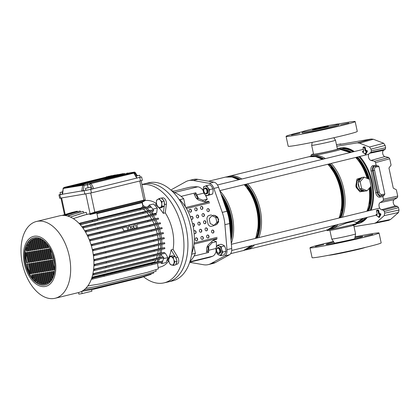<?xml version="1.0" encoding="UTF-8"?>
<svg xmlns="http://www.w3.org/2000/svg" width="420" height="420" viewBox="0 0 420 420"><rect width="100%" height="100%" fill="white"/><g stroke="black" fill="none" stroke-linecap="round" stroke-linejoin="round"><path stroke-width="0.63" d="M371.107 210.194A38.861 23.284 -103.7 0 0 372.157 182.091A38.861 23.284 -103.7 0 0 359.762 156.455A37.695 22.586 76.3 0 1 359.782 156.476M354.296 151.557A38.861 23.284 -103.7 0 0 339.911 148.076A38.861 23.284 -103.7 0 0 337.864 148.748M341.502 147.787A38.861 23.284 -103.7 0 0 339.628 148.638M373.401 139.267L359.52 143.136L357.346 142.874L371.233 139.004L373.401 139.267L383.665 143.246L385.145 145.404L385.644 147.746L385.276 149.289L370.986 152.376L369.458 153.337A3.748 2.247 -103.7 0 0 368.54 157.164A3.748 2.247 -103.7 0 0 370.986 160.445L374.593 161.27L388.731 157.469L389.718 158.791L391.072 165.123L388.952 168L393.278 188.165L396.359 189.777L397.719 196.109L397.346 197.657L383.056 200.744L383.429 199.201L397.719 196.109M369.458 153.337L383.555 150.371A3.281 1.964 -103.7 0 0 382.751 153.72A3.281 1.964 -103.7 0 0 384.888 156.587L388.731 157.469M336.467 144.737L340.877 143.929L340.94 144.218M340.877 143.929L339.707 144.417L371.233 139.004M357.346 142.874L336.782 146.213M388.836 220.337L374.593 223.319L354.029 226.653M356.339 223.918A38.861 23.284 -103.7 0 0 358.344 223.577A38.861 23.284 -103.7 0 0 367.311 217.355M374.593 223.319L376.509 222.39L384.232 215.633L384.72 213.155L384.363 211.496L383.376 210.173L397.509 206.367L398.496 207.69L384.363 211.496M383.056 200.744L380.032 202.645A3.748 2.247 76.3 0 0 379.108 206.472A3.748 2.247 76.3 0 0 381.554 209.753L383.376 210.173M389.718 158.791L375.585 162.598L376.131 165.144L377.118 165.942L377.969 165.764L378.961 166.561L375.753 167.081A2.977 1.785 -103.7 0 0 374.608 170.273L379.26 191.972A2.977 1.785 -103.7 0 0 381.649 194.591L384.856 194.072L382.882 196.649L383.429 199.201M375.585 162.598L374.593 161.27M370.986 152.376L371.359 150.833L385.644 147.746M385.145 145.404L371.002 149.168L371.359 150.833M371.002 149.168L369.521 147.016L383.665 143.246M359.52 143.136L369.521 147.016M382.882 196.649L379.722 197.164A5.019 3.008 76.3 0 1 375.695 192.743L371.044 171.045A5.019 3.008 76.3 0 1 372.965 165.659A1.008 0.809 80.8 0 0 373.916 166.462L377.118 165.942M384.856 194.072L378.961 166.561M383.555 150.371L385.276 149.289M376.509 222.39L390.59 219.44L398.512 212.51L384.232 215.633M384.72 213.155L399 210.032L398.496 207.69M381.554 209.753L395.462 205.9L397.509 206.367M395.462 205.9A3.281 1.964 76.3 0 1 393.32 203.028A3.281 1.964 76.3 0 1 394.128 199.678L397.346 197.657M399 210.032L398.512 212.51M390.59 219.44L388.673 220.364M356.286 223.104A38.861 23.284 -103.7 0 0 359.887 223.104M321.048 129.722L312.632 131.639L321.048 129.722M348.8 122.95L340.384 124.861L348.8 122.95M299.896 133.156L291.48 135.072L299.896 133.156M338.914 124.01L339.124 124.997A18.926 0.714 167.9 0 1 326.613 128.368A18.926 0.714 167.9 0 1 305.902 132.557A18.926 0.714 167.9 0 1 302.117 132.93L301.906 131.943A18.926 0.714 -12.1 0 0 305.692 131.57A18.926 0.714 -12.1 0 0 326.398 127.386A18.926 0.714 -12.1 0 0 338.914 124.01A18.926 0.714 -12.1 0 0 335.129 124.383A18.926 0.714 -12.1 0 0 314.417 128.567A18.926 0.714 -12.1 0 0 301.906 131.943M326.692 126.441A8.075 0.304 -12.1 0 0 317.856 128.226A8.075 0.304 -12.1 0 0 312.512 129.67A8.075 0.304 -12.1 0 0 314.129 129.507A8.075 0.304 -12.1 0 0 322.964 127.722A8.075 0.304 -12.1 0 0 328.304 126.284A8.075 0.304 -12.1 0 0 326.692 126.441M324.886 127.276A8.075 0.304 -12.1 0 0 316.04 129.171M302.153 131.764A35.327 1.334 -12.1 0 0 286.078 136.369L288.194 146.228A35.327 1.334 -12.1 0 0 295.26 145.53A35.327 1.334 -12.1 0 0 333.916 137.718A35.327 1.334 -12.1 0 0 357.278 131.418L355.163 121.558A35.327 1.334 -12.1 0 0 348.096 122.257A35.327 1.334 -12.1 0 0 338.615 123.947M286.078 136.369A35.327 1.334 -12.1 0 0 293.144 135.671A35.327 1.334 -12.1 0 0 331.8 127.859A35.327 1.334 -12.1 0 0 355.163 121.558M311.666 145.325L313.567 154.198A12.185 0.462 -12.1 0 0 316.003 153.956A12.185 0.462 -12.1 0 0 329.343 151.263A12.185 0.462 -12.1 0 0 337.402 149.09L335.496 140.212A12.185 0.462 -12.1 0 0 335.496 140.207A12.185 0.462 -12.1 0 1 327.437 142.385A12.185 0.462 -12.1 0 1 314.102 145.084A12.185 0.462 -12.1 0 1 311.666 145.325A12.185 0.462 -12.1 0 0 311.666 145.325L312.175 142.38M344.935 241.164L336.52 243.08L344.935 241.164M372.692 234.386L364.276 236.303L372.692 234.386M323.788 244.597L315.373 246.509L323.788 244.597M328.634 255.276A18.926 0.714 -12.1 0 0 332.12 254.846A18.926 0.714 -12.1 0 0 351.293 251.003A18.926 0.714 -12.1 0 0 365.09 247.464M333.422 241.484A35.327 1.334 -12.1 0 0 309.971 247.805A35.327 1.334 -12.1 0 0 317.037 247.107A35.327 1.334 -12.1 0 0 355.693 239.295A35.327 1.334 -12.1 0 0 379.055 232.995A35.327 1.334 -12.1 0 0 371.983 233.693A35.327 1.334 -12.1 0 0 355.073 236.843M309.971 247.805L312.086 257.67A35.327 1.334 -12.1 0 0 319.153 256.972A35.327 1.334 -12.1 0 0 357.808 249.16A35.327 1.334 -12.1 0 0 381.166 242.86L379.055 232.995M333.832 242.093A18.926 0.714 -12.1 0 0 326.009 244.367A18.926 0.714 -12.1 0 0 329.794 243.994A18.926 0.714 -12.1 0 0 350.501 239.809A18.926 0.714 -12.1 0 0 363.017 236.434A18.926 0.714 -12.1 0 0 359.231 236.812A18.926 0.714 -12.1 0 0 354.947 237.568M329.905 230.402L331.748 239.012A12.185 0.462 -12.1 0 0 331.753 239.017A12.185 0.462 -12.1 0 0 334.189 238.77A12.185 0.462 -12.1 0 0 347.44 236.098A12.185 0.462 -12.1 0 0 355.582 233.909A12.185 0.462 -12.1 0 0 355.582 233.903L354.727 238.822M361.562 178.017L360.701 178.159A6.51 5.208 80.8 0 0 356.685 185.819A6.51 5.208 80.8 0 0 362.791 191.011L364.156 190.785M358.302 183.109A6.51 5.208 80.8 0 0 358.449 185.53A6.51 5.208 80.8 0 0 359.3 187.782L358.071 182.028L361.415 178.185A6.51 5.208 80.8 0 0 358.701 181.309M361.494 178.028L356.958 180.978L356.596 187.346L359.678 190.523L363.547 190.885M364.859 191.079L359.919 191.819L356.27 187.546L355.829 186.023L356.937 179.114L362.549 177.382M352.223 150.239A37.8 22.649 76.3 0 0 341.481 148.785L343.303 148.339A37.8 22.649 76.3 0 1 346.19 147.956M360.397 189.221A6.51 5.208 80.8 0 0 364.114 190.769L359.536 188.864L359.3 187.782M338.048 224.501A37.8 22.649 76.3 0 1 330.335 229.325L346.5 223.02L353.304 221.482L356.113 222.29L356.354 223.424A15.141 0.572 167.9 0 1 346.343 226.123A15.141 0.572 167.9 0 1 329.779 229.472A15.141 0.572 167.9 0 1 328.577 229.656M363.972 220.794A37.8 22.649 76.3 0 1 361.231 221.781L357.389 222.574M361.415 178.185L362.045 177.466L364.14 177.125L369.584 179.393L371.049 186.223L367.07 190.79L364.975 191.126L364.114 190.769M367.07 190.79L361.625 188.522L359.536 188.864M361.625 188.522L360.161 181.692L358.071 182.028M360.161 181.692L364.14 177.125M216.379 224.353L217.046 224.18L218.71 219.324L214.804 215.376L214.358 215.492M218.463 220.915A4.541 3.57 -104.8 0 0 218.347 219.424A4.541 3.57 -104.8 0 0 217.838 218.001L218.668 221.876L216.426 224.306A4.541 3.57 -104.8 0 0 218.111 222.479M216.122 250.96A11.036 6.615 76.3 0 1 212.646 256.221A80.745 48.384 76.3 0 1 208.257 257.67L189.714 262.196M171.055 190.186A7.571 4.536 76.3 0 1 172.053 189.32L185.777 181.713A30.282 18.144 76.3 0 1 188.533 180.632A30.282 18.144 76.3 0 1 193.242 180.5L209.197 183.293A7.571 4.536 76.3 0 1 213.869 188.428L222.269 212.384A30.282 18.144 76.3 0 1 224.91 224.684L227 249.659A7.571 4.536 76.3 0 1 224.763 255.917L211.04 263.529A30.282 18.144 76.3 0 1 208.283 264.611A30.282 18.144 76.3 0 1 207.448 264.779A30.282 18.144 76.3 0 1 203.579 264.736L189.677 262.306M208.283 264.611L212.998 263.461A30.282 18.144 -103.7 0 0 215.749 262.379L229.472 254.767A7.571 4.536 -103.7 0 0 231.709 248.509L229.619 223.535A30.282 18.144 -103.7 0 0 226.978 211.234L218.584 187.278A7.571 4.536 -103.7 0 0 213.906 182.144L197.951 179.351A30.282 18.144 -103.7 0 0 193.242 179.482L188.533 180.632M206.598 251.585L207.506 251.365L208.53 252.488A11.036 6.615 76.3 0 0 208.714 250.257L208.735 246.251L212.221 242.686L216.405 241.668L216.374 247.133M208.735 246.251L206.903 247.469M212.221 242.686L211.669 241.642M202.965 201.395L203.117 200.23L198.508 198.55L196.828 194.822A11.036 6.615 -103.7 0 0 195.731 192.796L181.083 196.371M203.117 200.23L207.302 199.206L205.485 195.174M173.072 192.108A37.548 22.502 -103.7 0 1 175.675 193.037A37.548 22.502 -103.7 0 1 183.697 198.723L185.441 206.871M193.778 245.753L195.389 253.281A37.548 22.502 -103.7 0 1 190.271 261.098A37.548 22.502 -103.7 0 1 189.977 261.377M191.641 254.195L195.389 253.281M183.697 198.723L179.771 199.684A37.548 22.502 76.3 0 1 191.735 253.559M204.204 201.773L207.302 199.206M213.119 240.392L216.405 241.668M203.196 190.638A11.036 6.615 -103.7 0 0 197.768 186.816A80.745 48.384 -103.7 0 0 188.564 187.572L172.457 191.499M196.319 198.177L197.957 198.639A11.104 6.652 -103.7 0 0 195.242 194.166L195.731 192.796M198.508 198.55L197.957 198.639M208.53 252.488L194.082 256.016M194.308 194.392L195.242 194.166M208.184 246.341A11.104 6.652 76.3 0 1 207.506 251.365M216.872 216.678A4.541 3.57 -104.8 0 0 214.557 215.586L217.634 217.035L217.838 218.001M216.426 224.306L215.87 224.905L214.058 225.388L210.221 223.577L209.181 218.736L211.984 215.707L213.796 215.229L214.557 215.586M211.984 215.707L215.822 217.518L217.634 217.035M215.822 217.518L216.862 222.359L218.668 221.876M216.862 222.359L214.058 225.388M172.699 280.844A50.468 30.24 -103.7 0 0 192.439 245.081A50.468 30.24 -103.7 0 0 174.405 193.52A50.468 30.24 -103.7 0 0 148.764 182.789L144.249 183.892A50.468 30.24 -103.7 0 1 169.89 194.618A50.468 30.24 -103.7 0 1 187.924 246.183A50.468 30.24 -103.7 0 1 168.184 281.946L172.699 280.844M203.852 189.877A2.525 1.512 -103.7 0 0 204.687 192.916A2.525 1.512 -103.7 0 0 206.934 192.166A2.525 1.512 -103.7 0 0 205.842 188.885A2.525 1.512 -103.7 0 0 203.894 189.667A2.525 1.512 -103.7 0 0 203.852 189.877M203.894 189.667L203.989 189.299A3.029 1.817 76.3 0 1 205.065 187.987A3.029 1.817 76.3 0 1 207.029 189.205A3.029 1.817 76.3 0 1 207.632 192.302A3.029 1.817 76.3 0 1 206.504 193.867A3.029 1.817 76.3 0 1 204.939 193.2L204.687 192.916M218.547 248.451A2.525 1.512 -103.7 0 0 216.678 249.291A2.525 1.512 -103.7 0 0 217.471 252.541A2.525 1.512 -103.7 0 0 217.796 252.845A2.525 1.512 -103.7 0 0 219.713 251.79A2.525 1.512 -103.7 0 0 218.547 248.451M216.678 249.291L216.767 248.923A3.029 1.817 76.3 0 1 217.849 247.611A3.029 1.817 76.3 0 1 219.014 247.916A3.029 1.817 76.3 0 1 220.463 251.045A3.029 1.817 76.3 0 1 219.282 253.491A3.029 1.817 76.3 0 1 218.117 253.186A3.029 1.817 76.3 0 1 217.723 252.824L217.471 252.541M174.158 191.268L171.549 190.638M206.692 193.804A3.029 1.817 -103.7 0 0 208.068 191.247A3.029 1.817 -103.7 0 0 206.315 188.003A3.029 1.817 -103.7 0 0 205.265 187.955M207.485 195.436A4.793 2.872 76.3 0 1 205.952 195.305A4.793 2.872 76.3 0 1 204.482 193.977A4.793 2.872 76.3 0 1 203.17 189.373L203.632 186.706L204.866 186.228A4.793 2.872 76.3 0 1 207.869 187.682A4.793 2.872 76.3 0 1 209.181 192.292A4.793 2.872 76.3 0 1 207.485 195.436L206.252 195.919L204.482 193.977L203.375 191.877L203.17 189.373A4.793 2.872 -103.7 0 1 204.866 186.228L206.766 185.582L207.869 187.682L209.643 189.625L209.181 192.292L209.386 194.791L207.485 195.436M206.252 195.919L212.646 193.998L213.108 191.331L212.903 188.827L211.796 186.727L210.021 184.784L206.766 185.582M209.643 189.625L212.903 188.827M209.386 194.791L212.646 193.998M219.476 253.428A3.029 1.817 -103.7 0 0 220.857 251.375A3.029 1.817 -103.7 0 0 219.991 248.414A3.029 1.817 -103.7 0 0 218.048 247.579M216.242 251.428A4.793 2.872 76.3 0 1 215.953 248.997A4.793 2.872 76.3 0 1 216.468 246.955A4.793 2.872 76.3 0 1 219.177 245.978L221.246 246.74L221.671 249.48A4.793 2.872 76.3 0 1 221.45 253.953A4.793 2.872 76.3 0 1 218.736 254.929A4.793 2.872 76.3 0 1 216.242 251.428L215.822 248.687L216.468 246.955L217.775 245.054L219.177 245.978A4.793 2.872 -103.7 0 1 221.671 249.48L222.763 252.058L220.804 255.691L217.334 254.006L216.242 251.428M220.804 255.691L224.065 254.893L225.377 252.998L226.018 251.26L225.598 248.519L224.506 245.947L223.104 245.023L221.036 244.262L217.775 245.054M222.763 252.058L226.018 251.26M221.246 246.74L224.506 245.947M189.929 209.228A1.512 1.213 -99.2 0 1 191.247 210.541A1.512 1.213 -99.2 0 1 190.412 212.205M190.607 212.179A1.512 1.213 80.8 0 0 191.478 210.457A1.512 1.213 80.8 0 0 190.05 209.202A1.512 1.213 80.8 0 0 189.971 209.218A1.512 1.213 80.8 0 0 189.105 210.94A1.512 1.213 80.8 0 0 190.533 212.189A1.512 1.213 80.8 0 0 190.607 212.179M191.462 216.379A1.512 1.213 -99.2 0 1 192.78 217.691A1.512 1.213 -99.2 0 1 191.945 219.356M191.153 219.046A1.512 1.213 80.8 0 0 192.066 219.34A1.512 1.213 80.8 0 0 192.14 219.324A1.512 1.213 80.8 0 0 193.011 217.607A1.512 1.213 80.8 0 0 191.583 216.353A1.512 1.213 80.8 0 0 191.504 216.368A1.512 1.213 80.8 0 0 190.617 217.513M192.995 223.529A1.512 1.213 -99.2 0 1 194.313 224.842A1.512 1.213 -99.2 0 1 193.478 226.506M193.137 226.459A1.512 1.213 80.8 0 0 193.599 226.49A1.512 1.213 80.8 0 0 193.672 226.475A1.512 1.213 80.8 0 0 194.544 224.758A1.512 1.213 80.8 0 0 193.111 223.503A1.512 1.213 80.8 0 0 193.037 223.519A1.512 1.213 80.8 0 0 192.538 223.808M194.528 230.68A1.512 1.213 -99.2 0 1 195.846 231.992A1.512 1.213 -99.2 0 1 195.011 233.651M194.119 233.247A1.512 1.213 80.8 0 0 195.132 233.641A1.512 1.213 80.8 0 0 195.206 233.625A1.512 1.213 80.8 0 0 196.077 231.908A1.512 1.213 80.8 0 0 194.644 230.654A1.512 1.213 80.8 0 0 194.57 230.669A1.512 1.213 80.8 0 0 193.904 231.173M196.061 237.83A1.512 1.213 -99.2 0 1 197.379 239.143A1.512 1.213 -99.2 0 1 196.544 240.802M196.739 240.776A1.512 1.213 80.8 0 0 197.61 239.059A1.512 1.213 80.8 0 0 196.177 237.804A1.512 1.213 80.8 0 0 196.103 237.82A1.512 1.213 80.8 0 0 195.237 239.537A1.512 1.213 80.8 0 0 196.665 240.791A1.512 1.213 80.8 0 0 196.739 240.776M195.62 207.842A1.512 1.213 -99.2 0 1 196.938 209.155A1.512 1.213 -99.2 0 1 196.103 210.814M196.297 210.788A1.512 1.213 80.8 0 0 197.169 209.066A1.512 1.213 80.8 0 0 195.741 207.816A1.512 1.213 80.8 0 0 195.662 207.827A1.512 1.213 80.8 0 0 194.796 209.548A1.512 1.213 80.8 0 0 196.224 210.803A1.512 1.213 80.8 0 0 196.297 210.788M197.153 214.993A1.512 1.213 -99.2 0 1 198.471 216.305A1.512 1.213 -99.2 0 1 197.636 217.964M197.831 217.938A1.512 1.213 80.8 0 0 198.702 216.216A1.512 1.213 80.8 0 0 197.274 214.961A1.512 1.213 80.8 0 0 197.195 214.977A1.512 1.213 80.8 0 0 196.329 216.699A1.512 1.213 80.8 0 0 197.757 217.954A1.512 1.213 80.8 0 0 197.831 217.938M198.686 222.138A1.512 1.213 -99.2 0 1 200.004 223.451A1.512 1.213 -99.2 0 1 199.169 225.115M199.364 225.089A1.512 1.213 80.8 0 0 200.235 223.367A1.512 1.213 80.8 0 0 198.807 222.112A1.512 1.213 80.8 0 0 198.728 222.128A1.512 1.213 80.8 0 0 197.862 223.85A1.512 1.213 80.8 0 0 199.29 225.104A1.512 1.213 80.8 0 0 199.364 225.089M200.219 229.289A1.512 1.213 -99.2 0 1 201.537 230.601A1.512 1.213 -99.2 0 1 200.702 232.265M200.897 232.239A1.512 1.213 80.8 0 0 201.768 230.517A1.512 1.213 80.8 0 0 200.335 229.262A1.512 1.213 80.8 0 0 200.261 229.278A1.512 1.213 80.8 0 0 199.395 231A1.512 1.213 80.8 0 0 200.823 232.255A1.512 1.213 80.8 0 0 200.897 232.239M201.752 236.439A1.512 1.213 -99.2 0 1 203.07 237.752A1.512 1.213 -99.2 0 1 202.235 239.416M202.429 239.39A1.512 1.213 80.8 0 0 203.301 237.668A1.512 1.213 80.8 0 0 201.868 236.413A1.512 1.213 80.8 0 0 201.794 236.428A1.512 1.213 80.8 0 0 200.928 238.151A1.512 1.213 80.8 0 0 202.356 239.4A1.512 1.213 80.8 0 0 202.429 239.39M201.311 206.451A1.512 1.213 -99.2 0 1 202.629 207.764A1.512 1.213 -99.2 0 1 201.794 209.428M201.989 209.396A1.512 1.213 80.8 0 0 202.86 207.679A1.512 1.213 80.8 0 0 201.432 206.425A1.512 1.213 80.8 0 0 201.353 206.441A1.512 1.213 80.8 0 0 200.487 208.157A1.512 1.213 80.8 0 0 201.915 209.412A1.512 1.213 80.8 0 0 201.989 209.396M202.844 213.602A1.512 1.213 -99.2 0 1 204.162 214.914A1.512 1.213 -99.2 0 1 203.327 216.573M203.522 216.547A1.512 1.213 80.8 0 0 204.393 214.83A1.512 1.213 80.8 0 0 202.965 213.575A1.512 1.213 80.8 0 0 202.886 213.591A1.512 1.213 80.8 0 0 202.02 215.308A1.512 1.213 80.8 0 0 203.448 216.562A1.512 1.213 80.8 0 0 203.522 216.547M204.377 220.752A1.512 1.213 -99.2 0 1 205.695 222.065A1.512 1.213 -99.2 0 1 204.86 223.724M205.054 223.697A1.512 1.213 80.8 0 0 205.926 221.981A1.512 1.213 80.8 0 0 204.498 220.726A1.512 1.213 80.8 0 0 204.419 220.742A1.512 1.213 80.8 0 0 203.553 222.458A1.512 1.213 80.8 0 0 204.981 223.713A1.512 1.213 80.8 0 0 205.054 223.697M205.91 227.903A1.512 1.213 -99.2 0 1 207.228 229.215A1.512 1.213 -99.2 0 1 206.393 230.874M206.588 230.848A1.512 1.213 80.8 0 0 207.459 229.126A1.512 1.213 80.8 0 0 206.031 227.876A1.512 1.213 80.8 0 0 205.952 227.887A1.512 1.213 80.8 0 0 205.086 229.609A1.512 1.213 80.8 0 0 206.514 230.864A1.512 1.213 80.8 0 0 206.588 230.848M207.443 235.053A1.512 1.213 -99.2 0 1 208.761 236.366A1.512 1.213 -99.2 0 1 207.926 238.025M208.121 237.998A1.512 1.213 80.8 0 0 208.992 236.276A1.512 1.213 80.8 0 0 207.559 235.027A1.512 1.213 80.8 0 0 207.485 235.037A1.512 1.213 80.8 0 0 206.619 236.759A1.512 1.213 80.8 0 0 208.047 238.014A1.512 1.213 80.8 0 0 208.121 237.998M207.769 208.635A1.512 1.213 -99.2 0 1 209.087 209.947A1.512 1.213 -99.2 0 1 208.252 211.612M208.446 211.585A1.512 1.213 80.8 0 0 209.317 209.864A1.512 1.213 80.8 0 0 207.89 208.609A1.512 1.213 80.8 0 0 207.811 208.625A1.512 1.213 80.8 0 0 206.945 210.347A1.512 1.213 80.8 0 0 208.373 211.601A1.512 1.213 80.8 0 0 208.446 211.585M212.368 230.087A1.512 1.213 -99.2 0 1 213.685 231.399A1.512 1.213 -99.2 0 1 212.851 233.063M213.045 233.032A1.512 1.213 80.8 0 0 213.916 231.315A1.512 1.213 80.8 0 0 212.489 230.06A1.512 1.213 80.8 0 0 212.41 230.076A1.512 1.213 80.8 0 0 211.543 231.793A1.512 1.213 80.8 0 0 212.972 233.047A1.512 1.213 80.8 0 0 213.045 233.032M206.572 252.194L206.692 248.866A5.045 3.654 -65.6 0 1 208.798 244.283L212.483 240.896A5.045 3.654 -65.6 0 1 214.468 239.783L216.762 239.222M211.103 226.354A3.533 2.825 80.8 0 0 211.155 226.338L213.749 225.729M211.397 226.301A3.533 2.825 -99.2 0 1 211.223 226.338A3.533 2.825 -99.2 0 1 207.911 223.519L207.065 219.576A3.533 2.825 -99.2 0 1 209.071 215.455L211.423 214.877M213.512 225.766L211.155 226.338M194.082 193.935L195.573 197.001A5.045 3.801 -134.7 0 0 199.374 200.303L204.089 201.737A5.045 3.801 -134.7 0 0 206.335 201.841L208.63 201.285M164.357 205.065L164.419 204.598A4.541 2.72 -103.7 0 0 164.304 202.325A4.541 2.72 -103.7 0 0 164.252 202.099M163.663 200.524A4.541 2.72 -103.7 0 0 161.989 198.613M161.542 198.098L162.498 197.867A4.541 2.72 76.3 0 1 166.262 201.841A4.541 2.72 76.3 0 1 166.378 204.12L165.254 212.877L163.291 213.355A34.067 20.412 -103.7 0 0 155.442 204.734L156.46 203.306M176.715 260.279A4.541 2.72 -103.7 0 0 176.636 259.854A4.541 2.72 -103.7 0 0 175.802 257.691L175.681 257.497M168.887 261.382L167.37 260.384A34.067 20.412 -103.7 0 0 171.124 249.879L173.087 249.401L177.76 257.213A4.541 2.72 76.3 0 1 178.6 259.376A4.541 2.72 76.3 0 1 176.983 264.222L175.786 264.516M143.54 276.764A50.379 30.188 -103.7 0 0 162.845 283.101A50.379 30.188 -103.7 0 0 163.853 282.907A50.379 30.188 -103.7 0 0 182.007 228.391A50.379 30.188 -103.7 0 0 141.976 184.616M163.853 282.907L167.8 282.035A50.468 30.24 -103.7 0 0 185.939 227.225A50.468 30.24 -103.7 0 0 145.646 183.608A50.468 30.24 -103.7 0 0 143.866 183.992L141.95 184.501M156.324 203.495A34.067 20.412 -103.7 0 0 145.157 200.592A34.067 20.412 -103.7 0 0 145.078 200.608M173.087 249.401A34.067 20.412 -103.7 0 0 165.254 212.877M158.135 267.519L160.372 266.973A34.067 20.412 -103.7 0 0 168.515 261.135M145.625 207.128A34.067 20.412 -103.7 0 0 142.942 205.396A34.067 20.412 76.3 0 1 145.625 207.128M150.412 211.654A34.067 20.412 76.3 0 1 152.534 214.368A34.067 20.412 -103.7 0 0 152.334 214.09L156.655 213.035L157.29 208.058L153.573 203.973L149.252 205.028L148.019 206.75M161.196 252.903A34.067 20.412 -103.7 0 0 161.7 249.433A34.067 20.412 76.3 0 1 161.196 252.903M161.81 248.105A34.067 20.412 -103.7 0 0 161.926 244.419A34.067 20.412 76.3 0 1 161.81 248.105M161.905 243.143A34.067 20.412 -103.7 0 0 161.642 239.332A34.067 20.412 76.3 0 1 161.905 243.143M161.495 238.088A34.067 20.412 -103.7 0 0 160.865 234.245A34.067 20.412 76.3 0 1 161.495 238.088M160.608 233.032A34.067 20.412 -103.7 0 0 159.626 229.241A34.067 20.412 76.3 0 1 160.608 233.032M159.259 228.044A34.067 20.412 -103.7 0 0 157.946 224.401A34.067 20.412 76.3 0 1 159.259 228.044M157.458 223.22A34.067 20.412 -103.7 0 0 155.841 219.802A34.067 20.412 76.3 0 1 157.458 223.22M155.216 218.631A34.067 20.412 -103.7 0 0 153.332 215.528A34.067 20.412 76.3 0 1 155.216 218.631M160.33 262.631L161.81 263.603L166.131 262.547L167.905 257.57L165.249 253.129L164.493 253.312M159.464 258.967A34.067 20.412 76.3 0 1 158.161 261.744A34.067 20.412 -103.7 0 0 158.372 261.35L158.818 261.639M161.81 263.603L162.335 262.132M162.514 261.634L163.59 258.625L163.233 258.032M162.65 257.056L160.986 254.279M152.334 214.09L152.722 211.087M152.864 209.958L152.975 209.113L150.722 206.64M150.476 206.367L149.252 205.028M175.103 256.531L171.124 249.879M175.928 264.149A4.541 2.72 -103.7 0 0 176.773 261.928M163.291 213.355L164.236 206.026M167.905 257.57L163.59 258.625M157.29 208.058L152.975 209.113M78.498 292.567L78.834 294.121L82.12 293.585L91.933 291.191L91.602 289.632M138.301 278.281L91.623 289.742M142.884 205.837L142.049 202.655L96.936 213.665M97.96 218.447L141.503 207.821L142.832 206.304M142.632 206.351A34.067 20.412 76.3 0 1 144.218 207.433L150.659 206.341L79.28 223.65M145.682 208.609A34.067 20.412 76.3 0 1 147.971 210.803L81.995 226.837M153.458 209.864L153.667 210.851L143.126 213.46L142.916 212.473L153.458 209.864L147.971 210.803M149.042 211.995A34.067 20.412 76.3 0 1 151.132 214.662L84.745 230.806M156.025 213.822L156.24 214.809L145.698 217.418L145.483 216.431L156.025 213.822L151.132 214.662M151.961 215.864A34.067 20.412 76.3 0 1 153.82 218.925L131.623 224.291M158.324 218.148L158.534 219.135L147.992 221.744L147.782 220.757L158.324 218.148L153.82 218.925M154.471 220.143A34.067 20.412 76.3 0 1 156.067 223.514L89.261 239.768M160.309 222.773L160.519 223.76L149.977 226.37L149.767 225.388L160.309 222.773L156.067 223.514M156.571 224.737A34.067 20.412 76.3 0 1 157.868 228.338L90.988 244.613M161.952 227.624L162.162 228.611L151.62 231.221L151.41 230.239L161.952 227.624L157.868 228.338M158.251 229.583A34.067 20.412 76.3 0 1 159.222 233.321L92.327 249.601M163.222 232.622L163.438 233.609L152.896 236.219L152.68 235.232L163.222 232.622L159.222 233.321M159.49 234.586A34.067 20.412 76.3 0 1 160.115 238.376L93.266 254.646M164.105 237.683L164.32 238.67L153.778 241.28L153.568 240.293L164.105 237.683L160.115 238.376M160.267 239.673A34.067 20.412 76.3 0 1 160.529 243.427L93.797 259.67M164.588 242.723L164.797 243.71L154.256 246.32L154.046 245.333L164.588 242.723L160.529 243.427M160.555 244.76A34.067 20.412 76.3 0 1 160.44 248.393L93.912 264.579M164.651 247.664L164.861 248.645L154.324 251.26L154.109 250.273L164.651 247.664L160.44 248.393M160.325 249.774A34.067 20.412 76.3 0 1 159.831 253.192L93.613 269.299M164.304 252.42L164.514 253.407L153.972 256.016L153.762 255.029L164.304 252.42L159.831 253.192M159.527 254.641A34.067 20.412 76.3 0 1 158.655 257.759L92.909 273.74M163.548 256.914L163.758 257.901L153.216 260.51L153.006 259.529L163.548 256.914L158.655 257.759M158.088 259.308A34.067 20.412 76.3 0 1 156.812 262.038L155.552 262.3L154.775 261.886L92.022 277.205M162.398 261.083L162.608 262.07L152.066 264.679L151.856 263.692L162.398 261.083L156.812 262.038M147.053 208.273A34.067 20.412 76.3 0 1 149.378 210.499M160.902 254.299A34.067 20.412 76.3 0 1 160.01 257.471M156.292 230.066A33.054 19.808 76.3 0 1 157.253 233.751M154.597 225.23A33.054 19.808 76.3 0 1 155.888 228.769M36.461 221.477L59.714 215.801A39.517 23.678 76.3 0 1 60.806 215.581A39.517 23.678 76.3 0 1 92.3 249.48A39.517 23.678 76.3 0 1 78.456 292.577L55.204 298.252A39.517 23.678 76.3 0 1 54.112 298.473A39.517 23.678 76.3 0 1 22.612 264.574A39.517 23.678 76.3 0 1 36.461 221.477A39.517 23.678 76.3 0 1 37.553 221.256A39.517 23.678 76.3 0 1 69.048 255.155A39.517 23.678 76.3 0 1 55.204 298.252M45.035 286.524A25.736 15.425 76.3 0 1 24.392 263.855A25.736 15.425 76.3 0 1 34.256 236.229A25.736 15.425 76.3 0 1 54.899 258.899A25.736 15.425 76.3 0 1 45.035 286.524M44.72 285.044A24.224 14.516 76.3 0 1 25.41 264.264A24.224 14.516 76.3 0 1 33.899 237.841A24.224 14.516 76.3 0 1 34.571 237.709A24.224 14.516 76.3 0 1 53.881 258.489A24.224 14.516 76.3 0 1 45.392 284.907A24.224 14.516 76.3 0 1 44.72 285.044M45.623 284.849A24.224 14.516 76.3 0 1 45.192 284.928A24.224 14.516 76.3 0 1 25.93 264.343A24.224 14.516 76.3 0 1 34.136 237.788M28.912 262.442L26.764 252.441L27.925 252.252L30.072 262.253L28.912 262.442L29.306 262.348L27.169 252.373M31.322 273.677L29.174 263.676L30.335 263.487L32.482 273.488L31.322 273.677L31.715 273.583L29.573 263.608M31.931 276.523L31.584 274.911L32.744 274.722L33.574 278.602L31.931 276.523L32.324 276.423L33.416 277.856M26.502 251.207L26.155 249.596L26.833 247.139L27.662 251.018L26.502 251.207L26.896 251.113L26.549 249.501L26.155 249.596M28.429 263.797L30.571 273.798L30.235 273.856L27.93 268.884L26.896 264.043L28.429 263.797M26.019 252.562L28.166 262.563L26.628 262.81L25.594 257.975L25.683 252.614L26.019 252.562M30.818 262.132L28.675 252.131L29.836 251.942L31.978 261.944L30.818 262.132L31.211 262.038L29.075 252.063M33.227 273.368L31.085 263.366L32.245 263.177L34.388 273.179L33.227 273.368L33.621 273.273L31.484 263.298M34.577 279.668L33.49 274.601L34.65 274.412L36.068 281.006L34.577 279.668L34.97 279.568L35.957 280.487M28.413 250.898L27.326 245.831L28.156 244.115L29.568 250.709L28.413 250.898L28.802 250.803L27.715 245.737L27.326 245.831M32.729 261.823L30.581 251.822L31.742 251.633L33.889 261.634L32.729 261.823L33.117 261.728L30.98 251.753M35.138 273.058L32.991 263.057L34.151 262.868L36.299 272.869L35.138 273.058L35.527 272.963L33.39 262.988M36.991 281.71L35.401 274.292L36.561 274.103L38.377 282.587L36.991 281.71L38.299 282.214M30.319 250.588L28.728 243.17L29.663 241.915L31.479 250.399L30.319 250.588L30.713 250.493L29.122 243.075L28.728 243.17M34.634 261.513L32.492 251.512L33.652 251.323L35.795 261.324L34.634 261.513L35.028 261.418L32.891 251.444M37.044 272.748L34.897 262.747L36.057 262.558L38.204 272.559L37.044 272.748L37.438 272.654L35.296 262.678M39.249 283.028L37.306 273.982L38.467 273.793L40.562 283.547L39.249 283.028L40.95 283.453M32.225 250.278L30.287 241.232L31.295 240.334L33.385 250.089L32.225 250.278L32.618 250.184L30.681 241.138L30.287 241.232M36.545 261.203L34.398 251.202L35.558 251.013L37.7 261.014L36.545 261.203L36.934 261.109L34.797 251.134M38.95 272.438L36.808 262.437L37.968 262.248L40.11 272.249L38.95 272.438L39.343 272.344L37.207 262.369M41.38 283.784L39.218 273.672L40.378 273.483L42.63 283.999L41.38 283.784L43.024 283.904M34.136 249.968L31.967 239.857L33.038 239.264L35.296 249.779L34.136 249.968L34.524 249.874L32.361 239.762L31.967 239.857M38.451 260.894L36.304 250.892L37.464 250.703L39.611 260.704L38.451 260.894L38.845 260.799L36.703 250.824M40.861 272.129L38.713 262.127L39.874 261.938L42.021 271.94L40.861 272.129L41.249 272.034L39.113 262.059M43.418 284.051L41.123 273.362L42.284 273.173L44.604 283.994L43.418 284.051L44.998 283.899M36.041 249.659L33.752 238.97L34.881 238.649L37.202 249.47L36.041 249.659L36.435 249.564L34.141 238.875L33.752 238.97M34.608 238.707L34.881 238.649M40.357 260.584L38.215 250.583L39.375 250.394L41.517 260.395L40.357 260.584L40.751 260.489L38.614 250.514M42.767 271.819L40.624 261.817L41.785 261.628L43.927 271.63L42.767 271.819L43.16 271.724L41.023 261.749M45.817 283.762L45.349 283.873L43.029 273.053L44.189 272.864L46.484 283.553L45.623 283.815M37.947 249.349L35.632 238.529L36.818 238.471L39.107 249.16L37.947 249.349L38.341 249.254L36.036 238.487M42.268 260.274L40.12 250.273L41.281 250.084L43.428 260.085L42.268 260.274L42.656 260.18L40.52 250.204M44.678 271.509L42.53 261.508L43.691 261.319L45.833 271.32L44.678 271.509L45.066 271.415L42.929 261.445M47.192 283.258L44.94 272.743L46.1 272.554L48.269 282.665L47.192 283.258M39.858 249.039L37.601 238.523L38.85 238.739L41.018 248.85L39.858 249.039L40.252 248.945L38.026 238.576M44.174 259.964L42.032 249.963L43.192 249.774L45.334 259.775L44.174 259.964L44.567 259.87L42.43 249.895M46.583 271.199L44.436 261.198L45.596 261.009L47.743 271.01L46.583 271.199L46.977 271.105L44.835 261.135M48.935 282.188L46.846 272.433L48.006 272.244L49.949 281.29L48.935 282.188M41.764 248.729L39.674 238.975L40.987 239.495L42.924 248.54L41.764 248.729L42.157 248.635L40.12 239.132M46.079 259.654L43.937 249.653L45.098 249.464L47.24 259.466L46.079 259.654L46.473 259.56L44.336 249.585M48.489 270.889L46.347 260.888L47.507 260.699L49.649 270.701L48.489 270.889L48.883 270.795L46.746 260.825M50.573 280.607L48.757 272.123L49.917 271.934L51.508 279.353L50.573 280.607M43.675 248.42L41.853 239.935L43.244 240.812L44.835 248.231L43.675 248.42L44.063 248.325L42.326 240.214M47.99 259.345L45.843 249.344L47.003 249.155L49.151 259.156L47.99 259.345L48.384 259.25L46.242 249.275M50.4 270.58L48.253 260.579L49.413 260.389L51.56 270.391L50.4 270.58L50.788 270.485L48.652 260.516M52.075 278.407L50.663 271.814L51.823 271.625L52.91 276.691L52.075 278.407M45.581 248.11L44.168 241.516L45.654 242.855L46.741 247.921L45.581 248.11L45.974 248.015L44.672 241.936M49.896 259.035L47.754 249.034L48.914 248.845L51.056 258.846L49.896 259.035L50.29 258.941L48.153 248.966M52.306 270.27L50.164 260.269L51.324 260.08L53.466 270.081L52.306 270.27L52.7 270.175L50.563 260.206M53.403 275.383L52.568 271.504L53.729 271.315L54.075 272.927L53.403 275.383M47.486 247.8L46.657 243.92L48.305 245.999L48.647 247.611L47.486 247.8L47.88 247.706L47.208 244.571M51.807 258.725L49.66 248.724L49.996 248.666L52.201 253.376L53.298 258.484L51.807 258.725L52.196 258.631L50.101 248.855M54.212 269.96L52.07 259.959L53.56 259.718L54.658 264.821L54.553 269.908L54.212 269.96L54.553 269.881M27.295 263.981L28.324 268.79L30.629 273.756L30.235 273.856M28.324 268.79L27.93 268.884M26.077 252.52L25.988 257.88L25.594 257.975M26.98 247.821L26.549 249.501M28.256 244.571L27.715 245.737M30.051 241.82L29.122 243.075M31.689 240.24L30.681 241.138M33.432 239.169L32.361 239.762M35.275 238.549L34.141 238.875M25.988 257.88L27.022 262.715L26.628 262.81M30.067 262.222L29.306 262.348M32.471 273.457L31.715 273.583M31.973 261.912L31.211 262.038M34.382 273.147L33.621 273.273M29.563 250.677L28.802 250.803M33.878 261.602L33.117 261.728M36.288 272.837L35.527 272.963M31.474 250.367L30.713 250.493M35.789 261.293L35.028 261.418M38.199 272.528L37.438 272.654M33.38 250.058L32.618 250.184M37.695 260.983L36.934 261.109M40.105 272.218L39.343 272.344M35.285 249.748L34.524 249.874M39.606 260.673L38.845 260.799M42.011 271.908L41.249 272.034M37.196 249.438L36.435 249.564M41.512 260.363L40.751 260.489M43.922 271.598L43.16 271.724M39.102 249.128L38.341 249.254M43.418 260.053L42.656 260.18M45.827 271.288L45.066 271.415M41.013 248.819L40.252 248.945M45.329 259.744L44.567 259.87M47.738 270.979L46.977 271.105M42.919 248.509L42.157 248.635M47.234 259.434L46.473 259.56M49.644 270.669L48.883 270.795M44.825 248.199L44.063 248.325M49.145 259.124L48.384 259.25M51.55 270.359L50.788 270.485M46.736 247.889L45.974 248.015M51.051 258.815L50.29 258.941M53.461 270.05L52.7 270.175M48.641 247.579L47.88 247.706M53.293 258.452L52.196 258.631M28.156 262.531L27.022 262.715M27.657 250.987L26.896 251.113M54.569 269.698L52.468 259.896M53.65 274.601L52.967 271.441M52.369 277.856L51.062 271.75M50.899 280.203L49.156 272.06M49.287 281.899L47.245 272.37M47.565 283.075L45.339 272.68M45.743 283.778L43.428 272.99M43.806 283.957L41.522 273.299M41.774 283.684L39.616 273.609M39.638 282.933L37.706 273.919M37.385 281.615L35.8 274.229M34.97 279.568L33.894 274.538M32.324 276.423L31.983 274.848M89.339 213.853L84.226 215.05L89.355 213.927L94.794 212.1L90.71 193.053M62.617 215.402L72.198 212.373L77.311 211.176L77.411 211.638M64.738 215.476L79.642 211.092L80.241 210.992L80.462 212.016M67.4 215.98L82.656 211.481L83.249 211.386L83.591 212.956M86.299 212.341L81.186 213.544L86.299 212.341L86.746 214.436M152.465 220.637A33.054 19.808 76.3 0 1 154.061 223.949M122.446 227.981A33.054 19.808 76.3 0 1 123.884 230.942L127.733 230.317L126.998 226.868L87.764 236.339M146.895 212.525A33.054 19.808 76.3 0 1 149.011 215.119M143.383 209.181A33.054 19.808 76.3 0 1 145.719 211.281M149.903 216.374A33.054 19.808 76.3 0 1 151.772 219.371M80.246 224.71L97.566 220.484L97.445 219.917M122.918 226.412L127.958 225.593L121.742 226.695A33.054 19.808 76.3 0 1 121.742 226.7L87.176 235.142M128.415 225.067L133.455 224.249L124.882 225.928A33.054 19.808 76.3 0 1 124.887 225.934L122.987 226.401M131.555 224.301L136.595 223.482L130.379 224.59A33.054 19.808 76.3 0 1 130.379 224.595L128.483 225.057M134.374 228.533L136.369 228.207L135.629 224.763L133.665 225.241L134.405 228.69L130.877 229.551L130.137 226.102L128.173 226.585L128.914 230.029L127.733 230.317M129.89 225.125L124.887 225.934M124.882 225.928L129.922 225.115L147.782 220.757M128.877 229.877L130.877 229.551M126.751 225.892L121.742 226.7L129.922 225.115M147.992 221.744L136.804 224.474L137.545 227.923L136.369 228.207M135.387 223.781L130.379 224.595L135.418 223.771M97.996 218.626L144.218 207.433M79.018 223.377L98.023 218.736L96.773 212.909L90.101 214.536L89.355 213.927M80.089 224.537L150.869 207.328L150.659 206.341M157.531 235.069A33.054 19.808 76.3 0 1 158.141 238.812M158.293 240.161A33.054 19.808 76.3 0 1 158.529 243.868M158.545 245.254A33.054 19.808 76.3 0 1 158.403 248.834M155.773 259.88A33.054 19.808 76.3 0 1 154.775 261.886M157.379 255.171A33.054 19.808 76.3 0 1 156.44 258.232M158.261 250.283A33.054 19.808 76.3 0 1 157.726 253.649M157.505 263.329L158.34 268.879L147.509 272.296L99.624 283.988L87.838 285.894M88.473 285.931L88.284 285.259M96.836 213.203L142.191 202.13L144.254 201.128C145.047 200.713 144.842 200.639 143.64 200.912L94.579 212.888A0.756 0.452 -103.7 0 0 94.794 212.1L143.855 200.125C145.383 199.773 145.635 199.82 144.611 200.272M144.254 201.128A0.756 0.598 64.2 0 0 144.349 201.096L145.257 199.915L141.146 180.737M60.428 194.371L58.947 194.822L59.687 198.272L91.445 192.875L142.354 180.353L141.614 176.904L140.081 177.093M58.947 194.822L90.704 189.425L141.614 176.904M136.952 178.033L140.112 177.256L139.692 175.282L135.87 176.012M136.747 178.127L133.891 173.108A1.008 0.32 -28.2 0 1 134.337 173.15L136.988 178.106M135.954 176.174L139.692 175.282M133.198 226.905A1.26 1.008 80.8 0 0 131.239 227.388A1.26 1.008 80.8 0 0 133.198 226.905M90.631 187.257L91.051 189.231L86.399 190.291L85.869 190.344L85.449 188.37L90.631 187.257L85.449 188.37M93.844 188.659L92.395 188.958L89.88 184.265A1.008 0.32 -28.2 0 1 91.109 183.55L93.844 188.659M91.04 189.178L92.395 188.958M83.213 190.874L81.742 191.184L82.677 185.309L84.073 185.472L83.213 190.874L85.848 190.228M88.022 187.719L87.344 183.587L133.234 172.641A1.008 0.604 76.3 0 1 133.891 173.108L91.109 183.55A1.008 0.604 -103.7 0 0 90.452 183.083A1.008 0.809 -99.2 0 0 89.88 184.265L84.073 185.472A1.008 0.604 -103.7 0 0 83.26 184.585L87.344 183.587M62.512 191.861L60.023 192.497L60.449 194.471L62.139 194.203M62.118 194.355L63.231 188.465L62.575 194.224M60.023 192.497L62.48 192.071M104.281 177.996L69.641 186.438L86.195 183.761L120.535 175.366L104.281 177.996A0.504 0.404 -99.2 0 1 103.997 178.589L76.088 185.399M106.229 176.883L106.355 177.476L106.874 177.387L106.748 176.794L106.234 176.878L106.36 177.471L107.552 177.224L107.032 177.303L107.552 177.224L107.42 176.631L106.234 176.878L106.906 176.715M120.677 174.951C119.952 175.14 119.905 175.182 120.54 175.072L122.945 174.578M114.083 176.117L113.957 175.529L117.936 174.557L115.511 175.046L117.101 174.757L113.573 175.565L113.699 176.159L116.366 175.655M116.975 175.145L122.834 173.775L116.975 175.145L117.101 175.739L120.083 175.066M123.375 174.5L127.15 173.67M117.91 174.835L123.228 173.591L117.5 174.783C116.02 175.203 116.156 175.219 117.91 174.835L116.256 175.13L116.382 175.723L117.075 175.623M108.712 176.894C107.987 177.083 107.945 177.119 108.581 177.014L108.911 176.957M108.801 176.458L114.382 175.303C115.889 174.878 115.742 174.862 113.946 175.256L108.801 176.458L108.927 177.051L113.683 176.09M134.337 173.15A1.008 1.008 0 0 0 133.282 172.631A1.008 0.809 -99.2 0 0 133.234 172.641L130.3 173.119M136.847 175.791L135.014 173.04A1.008 0.299 -33.7 0 0 135.256 172.578A1.008 1.008 0 0 0 134.253 172.137L127.486 173.24L134.206 172.148A1.008 0.604 76.3 0 1 135.014 173.04L134.363 173.197M67.772 186.774L63.819 187.74L83.26 184.585A1.008 0.809 -99.2 0 0 82.677 185.309L63.231 188.465A1.008 0.809 -99.2 0 1 63.819 187.74A1.008 0.604 76.3 0 0 63.793 187.745A1.008 1.008 0 0 0 63.037 188.57M140.327 209.937L140.117 208.95M92.442 221.624L92.232 220.642M81.008 224.38L80.792 223.393M84.824 214.956L73.993 218.374L74.114 219.182M150.969 273.945L151.037 274.397L140.207 277.82L92.321 289.506L81.685 291.359M152.066 264.679L91.287 279.368M104.181 276.365L103.971 275.378L91.675 278.281M92.746 279.121L92.531 278.135M151.856 263.692L103.971 275.378M155.552 262.3L91.817 277.856M154.109 250.273L93.907 264.863M154.324 251.26L106.439 262.946L106.229 261.959M106.439 262.946L94.999 265.703L94.789 264.716M94.999 265.703L93.87 265.892M153.762 255.029L93.576 269.619M153.972 256.016L106.092 267.703L105.877 266.716M106.092 267.703L94.652 270.459L94.442 269.472M94.652 270.459L93.439 270.664M153.006 259.529L92.831 274.113M153.216 260.51L105.336 272.202L105.121 271.215M105.336 272.202L93.896 274.958L93.686 273.971M93.896 274.958L92.584 275.179M155.894 269.651L156.13 271.236L145.299 274.659L97.414 286.351L86.268 288.293L86.163 287.926M85.717 288.382L86.268 288.293M153.531 272.06L153.683 273.084L142.853 276.507L94.967 288.199L83.79 290.042M154.256 246.32L93.865 260.941M154.046 245.333L93.812 259.928M106.37 258.006L106.16 257.019M94.93 260.762L94.721 259.775M153.778 241.28L93.439 255.896M153.568 240.293L93.303 254.893M105.892 252.966L105.683 251.979M94.453 255.722L94.243 254.735M152.896 236.219L92.594 250.829M152.68 235.232L92.384 249.842M105.011 247.91L104.801 246.923M93.571 250.661L93.361 249.679M84.226 215.05L73.993 218.374M100.107 233.436L99.897 232.449L87.302 235.394M88.667 236.187L88.457 235.205M126.782 225.881L99.897 232.449M81.785 213.444L70.954 216.867L71.027 217.361M81.186 213.544L70.954 216.867M145.483 216.431L84.919 231.084M145.698 217.418L97.813 229.105L97.603 228.118M97.813 229.105L86.373 231.861L86.163 230.874M86.373 231.861L85.475 232.013M143.126 213.46L82.903 228.055M142.916 212.473L82.231 227.147M95.245 225.146L95.03 224.165M83.806 227.903L83.596 226.916M149.977 226.37L89.733 240.97M149.767 225.388L89.36 240.014M102.092 238.061L101.882 237.074M90.657 240.817L90.442 239.831M151.62 231.221L91.35 245.826M151.41 230.239L91.061 244.855M103.735 242.912L103.525 241.925M92.3 245.669L92.085 244.681M83.249 211.386L78.739 212.489L67.94 216.132M78.141 212.583L78.739 212.489M67.431 215.985L67.909 215.912M70.618 212.877L62.454 215.408M71.295 212.662L62.097 215.428M69.389 213.124L69.988 213.029M77.311 211.176L62.932 215.397M72.198 212.373L72.796 212.279M80.241 210.992L64.953 215.502M75.127 212.195L75.726 212.095M125.023 173.523L123.029 174.053L125.039 173.607M123.68 173.87L123.958 173.838M123.249 173.906L123.155 174.647M127.57 173.628L127.444 173.04L127.024 173.082M117.679 175.03L117.81 175.623M119.311 174.494L119.758 174.379M118.388 174.573L117.936 174.557M117.112 174.799L116.844 174.872M110.234 176.033L108.586 176.3C107.861 176.489 107.814 176.531 108.455 176.421L110.234 176.033M108.586 176.3C107.861 176.489 107.814 176.531 108.455 176.421L108.581 177.014M110.371 175.922L111.778 175.623L110.376 175.938M122.194 174.09L120.551 174.363C119.821 174.547 119.779 174.589 120.414 174.478L122.194 174.09M120.551 174.363C119.821 174.547 119.779 174.589 120.414 174.478L120.54 175.072M122.33 173.98L123.737 173.68L122.336 174.001M111.164 175.938L111.19 176.568M115.647 175.014L113.946 175.256M112.529 175.602L114.298 175.219L112.544 175.675M109.478 176.347L109.61 176.941M81.648 291.38L82.12 293.585M143.089 206.057L142.338 202.566L142.049 202.655A0.504 0.304 76.3 0 1 142.191 202.13A0.756 0.598 64.2 0 0 142.285 202.094L144.349 201.096A0.756 0.598 64.2 0 0 144.454 201.028M94.579 212.888L90.877 214.158A0.756 0.598 -115.8 0 1 90.053 213.586L85.869 194.072M162.172 206.472L159.569 208.078L157.878 206.566L156.791 204.908L156.408 202.592L156.618 200.13L159.227 198.524L161.438 197.983L164.215 201.154L162.005 201.695L161.789 204.157L162.172 206.472L164.388 205.931L164.215 201.154M159.569 208.078L161.779 207.538L164.388 205.931M159.227 198.524L160.314 200.177L162.005 201.695M157.626 199.395A4.289 2.573 -103.7 0 0 156.408 202.592A4.289 2.573 76.3 0 0 157.878 206.566A4.289 2.573 76.3 0 0 160.571 207.349A4.289 2.573 76.3 0 0 161.789 204.157A4.289 2.573 76.3 0 0 160.314 200.177A4.289 2.573 76.3 0 0 157.626 199.395M173.135 257.145L175.35 256.604L172.242 255.701L170.027 256.242L173.135 257.145L173.691 259.513L174.841 261.734L177.051 261.193L175.35 256.604M174.841 261.734L173.434 265.419L170.321 264.516L169.176 262.295L168.62 259.928L170.027 256.242M173.434 265.419L175.644 264.878L177.051 261.193M173.691 259.513A4.289 2.573 -103.7 0 0 171.286 256.767A4.289 2.573 76.3 0 0 169.024 258.158A4.289 2.573 76.3 0 0 169.176 262.295A4.289 2.573 76.3 0 0 171.581 265.041A4.289 2.573 76.3 0 0 173.838 263.65A4.289 2.573 76.3 0 0 173.691 259.513M362.544 151.935L365.122 153.967L366.634 151.268L365.741 151.268A0.751 0.452 76.3 0 1 365.137 150.607L364.298 147.42L363.032 147.887L363.668 150.843A0.751 0.452 76.3 0 1 363.379 151.652L362.539 151.788L362.691 152.103M363.116 147.394A0.761 0.457 76.3 0 1 363.416 147.021L364.581 146.832A0.761 0.457 76.3 0 1 365.195 147.504L365.825 150.46L366.865 150.544A0.583 0.352 76.3 0 1 367.285 151.547L366.723 150.838L365.878 150.974L366.718 150.838L366.959 151.41L365.447 154.103L366.965 151.41L366.634 151.268M366.865 150.544L366.576 151.132M380.111 214.247L379.27 214.384A0.751 0.452 76.3 0 1 378.667 213.722L377.827 210.536L376.562 211.003L377.197 213.959A0.751 0.452 76.3 0 1 376.908 214.767L376.073 215.05L378.656 217.082L380.247 213.953L380.489 214.526L380.257 213.953L379.418 214.09A0.499 0.299 76.3 0 1 379.019 213.649L379.008 213.649A0.499 0.299 -103.7 0 0 379.412 214.09L380.394 213.659A0.583 0.352 76.3 0 1 380.819 214.662L379.307 217.361A0.583 0.352 76.3 0 1 378.903 217.423L378.745 217.292M370.986 160.445L384.888 156.587M337.449 144.491L336.473 144.758M376.645 210.509A0.761 0.457 76.3 0 1 376.945 210.137L378.116 209.947A0.761 0.457 76.3 0 1 378.725 210.62L379.36 213.575L380.394 213.659M376.12 214.652A0.583 0.352 76.3 0 1 376.357 214.316L377.165 214.184M367.285 151.547L365.778 154.24A0.583 0.352 76.3 0 1 365.374 154.308L365.211 154.177M362.539 151.788L363.515 151.358A0.499 0.299 -103.7 0 0 363.536 151.352A0.499 0.299 76.3 0 1 363.526 151.358L362.596 151.541A0.583 0.352 76.3 0 1 362.828 151.2L363.636 151.069M372.965 165.659L376.131 165.144M380.032 202.645L394.128 199.678M384.29 195.242L381.098 195.762A3.985 2.389 76.3 0 1 377.9 192.255L373.249 170.557A3.985 2.389 76.3 0 1 374.451 166.373M374.608 170.273L372.404 170.762L377.055 192.46A4.011 2.405 -103.7 0 0 380.273 195.993L383.45 195.478M373.879 166.467L373.916 166.462A4.011 2.405 -103.7 0 0 373.879 166.467A4.011 2.405 -103.7 0 0 372.404 170.762L371.044 171.045M377.06 165.953L373.942 166.457A1.008 0.809 80.8 0 1 373.916 166.462M381.649 194.591A1.008 0.809 80.8 0 1 381.098 195.762L380.273 195.993A1.008 0.809 -99.2 0 0 379.722 197.164M379.26 191.972L375.695 192.743M376.131 214.662L377.05 214.473L376.068 214.904M377.076 214.468L377.055 214.473A0.499 0.299 76.3 0 1 377.055 214.473A0.499 0.299 -103.7 0 0 377.066 214.473L376.908 214.767M376.588 210.777A0.509 0.304 76.3 0 1 376.803 210.43L377.969 210.242L376.661 210.725M376.945 210.137L376.808 210.43A0.509 0.304 -103.7 0 0 376.787 210.436L376.514 211.008L377.197 213.959M379.36 213.575L379.019 213.649L378.383 210.688A0.509 0.304 -103.7 0 0 377.974 210.242A0.509 0.304 76.3 0 1 378.373 210.693L379.008 213.649L378.667 213.722M378.725 210.62L378.031 210.761M380.168 214.389L380.489 214.526L378.977 217.219L380.494 214.526L380.819 214.662M378.656 217.082L379.307 217.361M363.027 147.877L363.662 150.833L363.379 151.652M363.058 147.661A0.509 0.304 76.3 0 1 363.269 147.315L363.269 147.315A0.509 0.304 -103.7 0 0 363.253 147.32L363.032 147.887M364.581 146.832L363.274 147.315L364.434 147.126A0.509 0.304 76.3 0 1 364.844 147.578L364.844 147.578A0.509 0.304 -103.7 0 0 364.445 147.126L364.298 147.42M365.195 147.504L364.849 147.572L365.479 150.533L364.849 147.572L364.502 147.646M366.025 150.68L365.888 150.974A0.499 0.299 76.3 0 1 365.484 150.533A0.499 0.299 -103.7 0 0 365.878 150.974L365.741 151.268M365.122 153.967L365.778 154.24M375.034 166.278A1.008 0.809 -99.2 0 1 375.753 167.081M378.599 217.088L376.11 215.197L231.703 250.462M377.192 213.948L377.066 214.473M379.27 214.384L379.559 213.796M378.116 209.947L377.827 210.536M376.357 214.316L376.183 214.94M363.416 147.021L363.132 147.609M365.069 153.972L362.581 152.082L362.675 151.494M365.825 150.46L365.137 150.607M362.654 151.82L362.828 151.2M337.344 148.822L339.785 148.68L340.499 149.457A15.141 0.572 167.9 0 1 330.488 152.155A15.141 0.572 167.9 0 1 313.919 155.505A15.141 0.572 167.9 0 1 310.889 155.804L311 156.303M310.889 155.804L311.33 154.718L313.509 153.935A14.133 0.53 -12.1 0 0 314.496 154.329A14.133 0.53 -12.1 0 0 333.228 150.439A14.133 0.53 -12.1 0 0 337.344 148.827M356.596 187.346L356.27 187.546M367.684 211.034A36.488 21.866 -103.7 0 0 370.267 187.121M370.703 186.622A36.74 22.013 76.3 0 1 368.261 210.893M363.09 218.39A36.74 22.013 76.3 0 1 361.93 219.345M369.731 187.73A36.488 21.866 76.3 0 1 369.364 203.81M339.817 217.833A36.488 21.866 -103.7 0 0 341.612 189.43A36.488 21.866 -103.7 0 0 328.713 164.036M329.264 163.9A36.74 22.013 76.3 0 1 342.101 189.326A36.74 22.013 76.3 0 1 340.394 217.697M335.223 225.188A36.74 22.013 76.3 0 1 334.063 226.149M330.934 167.344A36.488 21.866 76.3 0 1 341.019 189.578A36.488 21.866 76.3 0 1 341.497 210.614M247.333 187.751A36.488 21.866 76.3 0 1 257.418 209.984A36.488 21.866 76.3 0 1 257.896 231.021M256.211 238.245A36.488 21.866 -103.7 0 0 258.011 209.837A36.488 21.866 -103.7 0 0 245.112 184.443M245.663 184.312A36.74 22.013 76.3 0 1 258.5 209.732A36.74 22.013 76.3 0 1 256.793 238.103M251.622 245.6A36.74 22.013 76.3 0 1 250.462 246.556M222.863 199.484A36.488 21.866 76.3 0 1 229.551 216.788A36.488 21.866 76.3 0 1 230.538 234.539M230.748 237.027A36.488 21.866 -103.7 0 0 230.144 216.641A36.488 21.866 -103.7 0 0 222.017 197.075M221.419 195.374A36.74 22.013 76.3 0 1 230.633 216.536A36.74 22.013 76.3 0 1 230.895 238.786M365.663 217.76A37.674 22.575 76.3 0 1 358.113 222.416L358.906 222.222A37.674 22.575 -103.7 0 0 366.455 217.565M370.902 210.247A37.674 22.575 -103.7 0 0 372.976 202.734M372.11 206.966A37.695 22.586 76.3 0 1 370.997 210.221M366.566 217.539A37.695 22.586 76.3 0 1 358.25 222.38M353.084 151.851A37.674 22.575 76.3 0 0 340.394 149.179A37.695 22.586 76.3 0 1 353.976 151.636M358.874 156.671A37.674 22.575 76.3 0 1 371.506 182.191A37.674 22.575 76.3 0 1 370.109 210.441M370.718 184.7A37.044 22.197 -103.7 0 0 370.282 182.459A37.044 22.197 -103.7 0 0 369.763 180.233M369.537 179.372A37.044 22.197 -103.7 0 0 357.514 157.007M351.519 152.234A37.044 22.197 -103.7 0 0 342.657 149.656M367.101 178.358A37.8 22.649 -103.7 0 0 355.672 157.453M349.923 152.623A37.8 22.649 -103.7 0 0 340.51 149.515M230.255 231.126A37.674 22.575 -103.7 0 0 228.926 216.998A37.674 22.575 -103.7 0 0 224.044 202.85M219.802 190.759A37.8 22.649 76.3 0 1 232.302 216.179A37.8 22.649 76.3 0 1 231.289 243.5M231.021 240.287A37.17 22.271 -103.7 0 0 231.079 216.447A37.17 22.271 -103.7 0 0 220.915 193.93M255.449 238.429A37.8 22.649 -103.7 0 0 256.809 210.194A37.8 22.649 -103.7 0 0 244.204 184.663M238.455 179.834A37.8 22.649 -103.7 0 0 225.446 177.109L232.06 177.02L238.765 179.76M227.152 176.804L228.805 176.29A37.8 22.649 76.3 0 1 241.815 179.015M247.564 183.845A37.8 22.649 76.3 0 1 260.169 209.375A37.8 22.649 76.3 0 1 258.809 237.61M257.387 237.956A37.17 22.271 -103.7 0 0 258.946 209.643A37.17 22.271 -103.7 0 0 246.204 184.175M240.256 179.398A37.17 22.271 -103.7 0 0 230.328 176.762M310.753 156.392L312.406 155.883A37.8 22.649 76.3 0 1 325.416 158.608M331.165 163.438A37.8 22.649 76.3 0 1 343.77 188.969A37.8 22.649 76.3 0 1 342.41 217.203M340.988 217.549A37.17 22.271 -103.7 0 0 342.547 189.236A37.17 22.271 -103.7 0 0 329.805 163.769M323.857 158.986A37.17 22.271 -103.7 0 0 313.929 156.356M339.056 218.022A37.8 22.649 -103.7 0 0 340.41 189.787A37.8 22.649 -103.7 0 0 327.805 164.257M322.056 159.427A37.8 22.649 -103.7 0 0 309.046 156.702L315.661 156.608L322.366 159.353M362.507 159.836A37.674 22.575 -103.7 0 0 359.667 156.482M353.876 151.657A37.674 22.575 -103.7 0 0 341.04 149.021L340.394 149.179M345.046 150.181A36.74 22.013 76.3 0 1 351.026 152.355M357.131 157.101A36.74 22.013 76.3 0 1 369.164 179.214M358.801 160.54A36.488 21.866 76.3 0 1 367.852 178.668M368.576 178.972A36.488 21.866 -103.7 0 0 356.58 157.232M350.38 152.513A36.488 21.866 -103.7 0 0 348.931 151.793M317.179 156.986A36.74 22.013 76.3 0 1 323.159 159.159M322.513 159.316A36.488 21.866 -103.7 0 0 321.058 158.597M233.578 177.392A36.74 22.013 76.3 0 1 239.558 179.566M238.912 179.723A36.488 21.866 -103.7 0 0 237.458 179.004M230.659 253.659L243.374 250.551A37.8 22.649 -103.7 0 0 251.087 245.726M247.868 248.614A37.17 22.271 -103.7 0 0 252.583 245.364M254.447 244.907A37.8 22.649 76.3 0 1 246.734 249.732L326.975 230.144A37.8 22.649 -103.7 0 0 334.688 225.32M331.469 228.202A37.17 22.271 -103.7 0 0 336.184 224.957M362.791 218.463L356.249 222.92A37.8 22.649 -103.7 0 0 362.555 218.516M366.923 211.218A37.8 22.649 -103.7 0 0 369.185 188.359M360.05 220.915A37.044 22.197 -103.7 0 0 363.772 218.222M368.681 210.788A37.044 22.197 -103.7 0 0 370.981 186.302M367.122 217.403A37.8 22.649 76.3 0 1 359.405 222.227M330.771 230.265A14.133 0.53 -12.1 0 0 350.138 226.222A14.133 0.53 -12.1 0 0 352.753 224.9M189.851 261.786L212.646 256.221M211.04 263.529L215.749 262.379M208.714 250.257L215.859 248.509M196.828 194.822L203.926 193.09M224.763 255.917L229.472 254.767M227 249.659L231.709 248.509M224.91 224.684L229.619 223.535M222.269 212.384L226.978 211.234M213.869 188.428L218.584 187.278M209.197 183.293L213.906 182.144M193.242 180.5L197.951 179.351M174.384 192.523L197.768 186.816M217.177 238.487L193.998 244.146M194.119 242.975L217.072 237.374M209.674 202.85L186.443 208.52M185.834 207.506L209.307 201.779M175.802 257.691L177.76 257.213M164.419 204.598L166.378 204.12M65.174 214.457L61.646 198.014M90.877 214.158L90.101 214.536M143.64 200.912A0.756 0.452 -103.7 0 0 143.855 200.125L139.771 181.078M139.766 177.445L140.506 180.899M59.908 194.728L60.648 198.177M84.136 190.796L84.877 194.245M90.704 189.425L91.445 192.875M106.276 177.125L64.79 187.252L67.904 186.743M130.127 173.145L134.206 172.148A1.008 0.809 -99.2 0 1 134.253 172.137M63.698 187.782A1.008 0.604 76.3 0 1 63.793 187.745L67.835 186.758M64.328 187.614A1.008 0.809 -99.2 0 1 64.79 187.252A1.008 0.604 76.3 0 0 64.764 187.257A1.008 1.008 0 0 0 64.181 187.651M64.669 187.294A1.008 0.604 76.3 0 1 64.764 187.257L106.276 177.119M126.378 173.345L126.504 173.933M103.588 178.143A0.504 0.304 -103.7 0 0 103.997 178.589L114.104 176.946M376.205 214.609L376.11 215.197M333.827 137.739L335.496 140.207M326.75 229.772L327.217 230.433C328.01 230.465 326.093 230.927 330.724 230.276C335.717 229.483 347.141 227.047 352.427 225.645C358.029 223.944 355.504 224.831 356.354 223.424M334.546 243.149L331.753 239.017M341.481 148.785L340.352 149.111M340.505 149.489L350.233 152.549M356.071 157.358L362.885 166.819L367.7 178.605M223.025 199.952L229.409 216.851L230.507 234.161M244.603 184.569L252.378 195.883L257.297 210.053L258.568 225.131L255.817 238.34M328.204 164.162L335.979 175.471L340.898 189.646L342.169 204.724L339.418 217.933M228.805 176.29L309.046 156.702M208.619 181.22L225.446 177.109M334.924 225.262L326.975 230.144M328.629 229.635L330.335 229.325M245.028 250.042L246.734 249.732M251.323 245.674L243.374 250.551M369.626 187.856L369.857 200.287L367.285 211.129M356.969 222.642L358.113 222.416M353.735 225.293L355.582 233.903M368.713 154.271L219.76 190.633M206.892 193.772L206.504 193.867M363.295 149.363L217.466 184.958M205.459 187.892L205.065 187.987M379.706 208.1L231.357 244.309M218.237 247.511L217.849 247.611M219.676 253.397L219.282 253.491M64.496 214.672L60.947 198.13M133.282 172.631L130.211 173.129M137.329 175.686L135.256 172.578M122.635 174.095L122.761 174.683M108.008 176.468L108.134 177.061M119.968 174.531L120.094 175.119M107.431 176.626L107.557 177.219M142.338 202.566L142.359 202.036"/></g></svg>
